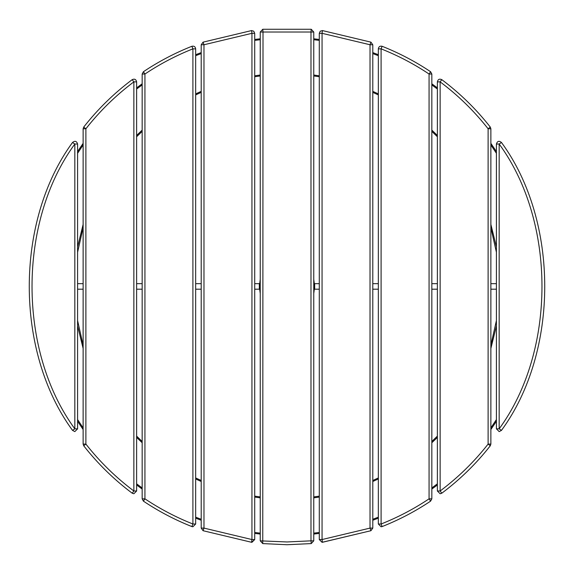 <?xml version="1.0" encoding="UTF-8"?>
<svg xmlns="http://www.w3.org/2000/svg" width="574" height="574" viewBox="0 0 574 574"><rect width="100%" height="100%" fill="white"/><g stroke="black" fill="none" stroke-linecap="round" stroke-linejoin="round"><path stroke-width="0.86" d="M262.756 543.592L287 544.733L311.244 543.592L313.756 540.837L313.756 32.022L311.244 29.267L262.756 29.267L260.244 32.022L263.014 32.022L262.756 543.592L260.244 540.837L260.244 32.022M431.835 74.032L431.835 498.835L430.6 501.131C415.339 511.334 399.181 519.814 382.112 526.58L381.093 526.774L378.331 524.005L378.331 48.855L381.093 48.855L381.093 524.005C397.976 517.317 413.969 508.923 429.065 498.835L429.065 74.032C413.969 63.936 397.976 55.549 381.093 48.855L382.112 46.279C399.181 53.045 415.339 61.526 430.6 71.728L431.835 74.032L429.065 74.032L430.6 71.728C415.339 61.526 399.181 53.045 382.112 46.279C379.952 45.82 378.689 46.673 378.331 48.855M313.756 534.064L319.288 533.404M372.791 520.266L378.331 518.157M431.835 489.07L437.366 484.994M490.87 429.517L496.41 421.287M496.41 151.572L490.87 143.342M437.366 87.865L431.835 83.79M378.331 54.702L372.791 52.6M319.288 39.455L313.756 38.795M313.756 75.947L319.288 76.729M372.791 92.371L378.331 94.918M431.835 131.374L437.366 136.734M490.87 227.656L496.41 252.273M496.41 320.586L490.87 345.204M437.366 436.125L431.835 441.485M378.331 477.941L372.791 480.488M319.288 496.137L313.756 496.912M260.244 496.912L254.713 496.137L260.244 496.912M201.209 480.488L195.669 477.941L201.209 480.488M142.165 441.485L136.634 436.125L142.165 441.485M83.13 345.204L77.59 320.586L83.13 345.204M77.59 252.273L83.13 227.656L77.59 252.273M136.634 136.734L142.165 131.374L136.634 136.734M195.669 94.918L201.209 92.371L195.669 94.918M254.713 76.729L260.244 75.947L254.713 76.729M260.244 534.064L254.713 533.404L260.244 534.064M201.209 520.266L195.669 518.157L201.209 520.266M142.165 489.07L136.634 484.994L142.165 489.07M83.13 429.517L77.59 421.287L83.13 429.517M77.59 151.572L83.13 143.342L77.59 151.572M136.634 87.865L142.165 83.79L136.634 87.865M195.669 54.702L201.209 52.6L195.669 54.702M254.713 39.455L260.244 38.795L254.713 39.455M142.165 498.835L142.165 74.032L144.935 74.032L144.935 498.835C160.031 508.923 176.024 517.317 192.907 524.005L192.907 48.855C176.024 55.549 160.031 63.936 144.935 74.032L143.4 71.728C158.661 61.526 174.819 53.045 191.888 46.279C194.048 45.82 195.311 46.673 195.669 48.855L195.669 524.005L192.907 526.774L191.888 526.58C174.819 519.814 158.661 511.334 143.4 501.131L142.165 498.835L144.935 498.835L143.4 501.131C158.661 511.334 174.819 519.814 191.888 526.58L192.907 524.005L195.669 524.005M195.669 48.855L192.907 48.855L191.888 46.279C174.819 53.045 158.661 61.526 143.4 71.728L142.165 74.032M490.87 128.777L490.87 444.082L490.282 445.79C476.205 463.727 460.039 479.534 441.793 493.209L440.136 493.762L437.366 490.992L437.366 81.867C437.948 79.334 439.419 78.595 441.793 79.65C460.039 93.325 476.205 109.132 490.282 127.069L490.87 128.777L488.108 128.777C474.174 111.033 458.188 95.399 440.136 81.867L440.136 490.992C458.188 477.46 474.174 461.826 488.108 444.082L488.108 128.777L490.282 127.069M77.59 144.024L77.59 428.835L74.828 431.598L72.525 430.378C14.845 351.675 14.845 221.184 72.525 142.481C74.964 140.551 76.651 141.06 77.59 144.024L74.828 144.024C17.758 221.88 17.758 350.979 74.828 428.835L74.828 144.024L72.525 142.481C74.964 140.551 76.651 141.06 77.59 144.024M372.791 44.758L372.791 528.102L370.926 530.713L322.057 542.315L319.288 539.546L319.288 33.314L320.235 31.226L322.437 30.573L370.926 42.146L372.791 44.758L370.926 42.146L370.022 44.758L322.057 33.314L322.057 539.546L370.022 528.102L370.022 44.758L372.791 44.758M319.288 289.196L314.674 289.196L314.674 283.664L319.288 283.664M496.41 283.664L490.87 283.664M437.366 283.664L431.835 283.664M378.331 283.664L372.791 283.664M372.791 289.196L378.331 289.196M431.835 289.196L437.366 289.196M490.87 289.196L496.41 289.196M254.713 283.664L259.326 283.664L259.326 289.196L254.713 289.196M77.59 289.196L83.13 289.196M136.634 289.196L142.165 289.196M195.669 289.196L201.209 289.196M201.209 283.664L195.669 283.664M142.165 283.664L136.634 283.664M83.13 283.664L77.59 283.664M201.209 528.102L201.209 44.758L203.074 42.146L251.563 30.573L253.765 31.226L254.713 33.314L254.713 539.546L251.563 542.286L203.074 530.713L201.209 528.102L203.978 528.102L251.943 539.546L251.943 33.314L203.978 44.758L203.978 528.102L203.074 530.713L201.209 528.102M501.475 430.378L499.172 428.835L496.41 428.835L496.41 144.024C497.349 141.06 499.036 140.551 501.475 142.481C559.155 221.184 559.155 351.675 501.475 430.378L499.172 431.598L496.41 428.835L499.172 431.598L501.475 430.378C559.155 351.675 559.155 221.184 501.475 142.481L499.172 144.024L499.172 428.835C556.242 350.979 556.242 221.88 499.172 144.024L496.41 144.024C497.349 141.06 499.036 140.551 501.475 142.481M83.13 444.082L83.13 128.777L85.892 128.777L85.892 444.082C99.826 461.826 115.812 477.46 133.864 490.992L133.864 81.867C115.812 95.399 99.826 111.033 85.892 128.777L83.718 127.069C97.795 109.132 113.961 93.325 132.207 79.65C134.581 78.595 136.052 79.334 136.634 81.867L136.634 490.992L133.864 490.992L132.207 493.209C113.961 479.534 97.795 463.727 83.718 445.79L83.13 444.082L85.892 444.082L83.718 445.79M136.634 81.867L133.864 81.867L132.207 79.65C113.961 93.325 97.795 109.132 83.718 127.069L83.13 128.777M133.864 493.762L132.207 493.209L133.864 493.762L136.634 490.992M313.756 279.344L314.674 286.433L313.756 293.515M260.244 279.344L259.326 286.433L260.244 293.515M311.244 543.592L310.986 540.837L287 541.964L260.244 540.837M313.756 540.837L310.986 540.837L310.986 32.022L263.014 32.022L262.756 29.267M313.756 32.022L310.986 32.022L311.244 29.267M381.093 526.774L378.331 524.005L381.093 524.005L382.112 526.58C399.181 519.814 415.339 511.334 430.6 501.131L429.065 498.835L431.835 498.835M313.756 39.721L319.288 40.388M372.791 53.583L378.331 55.692M431.835 84.93L437.366 89.02M490.87 144.957L496.41 153.28M496.41 419.58L490.87 427.91M437.366 483.839L431.835 487.929M378.331 517.167L372.791 519.283M319.288 532.471L313.756 533.138M313.756 497.845L319.288 497.07M372.791 481.493L378.331 478.967M431.835 442.741L437.366 437.424M490.87 348.454L496.41 325.917M496.41 246.942L490.87 224.412M437.366 135.435L431.835 130.119M378.331 93.892L372.791 91.366M319.288 75.79L313.756 75.022M260.244 39.721L254.713 40.388M201.209 53.583L195.669 55.692M142.165 84.93L136.634 89.02M83.13 144.957L77.59 153.28M77.59 419.58L83.13 427.91M136.634 483.839L142.165 487.929M195.669 517.167L201.209 519.283M254.713 532.471L260.244 533.138M260.244 497.845L254.713 497.07M201.209 481.493L195.669 478.967M142.165 442.741L136.634 437.424M83.13 348.454L77.59 325.917M77.59 246.942L83.13 224.412M136.634 135.435L142.165 130.119M195.669 93.892L201.209 91.366M254.713 75.79L260.244 75.022M192.907 526.774L191.888 526.58M440.136 493.762L437.366 490.992L440.136 490.992L441.793 493.209C460.039 479.534 476.205 463.727 490.282 445.79L488.108 444.082L490.87 444.082M441.793 79.65L440.136 81.867L437.366 81.867M72.525 430.378L74.828 428.835L77.59 428.835L74.828 431.598L72.525 430.378C14.845 351.675 14.845 221.184 72.525 142.481M322.057 542.315L319.288 539.546L322.057 539.546L322.437 542.286L322.057 542.315M370.926 530.713L370.022 528.102L372.791 528.102L370.926 530.713L322.437 542.286M322.437 30.573L322.057 33.314L319.288 33.314L320.235 31.226L322.437 30.573M251.943 542.315L251.563 542.286L251.943 539.546L254.713 539.546L251.943 542.315M203.074 42.146L203.978 44.758L201.209 44.758L203.074 42.146L251.563 30.573L253.765 31.226L254.713 33.314L251.943 33.314L251.563 30.573"/></g></svg>
